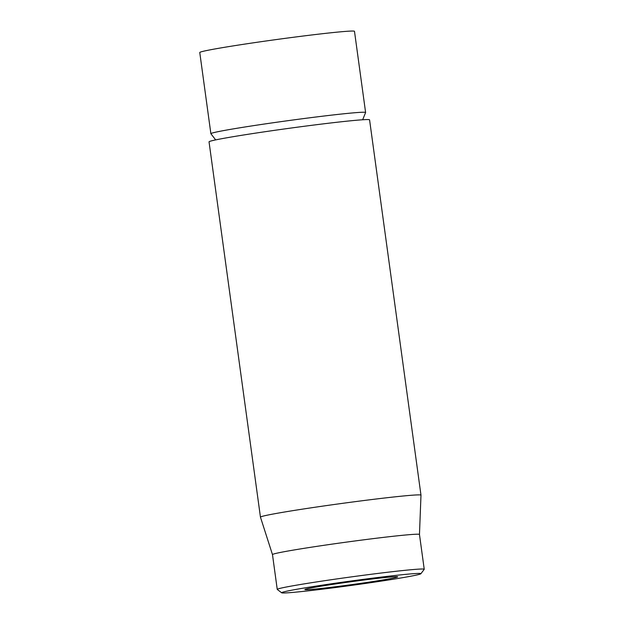 <?xml version="1.0" encoding="UTF-8"?>
<svg xmlns="http://www.w3.org/2000/svg" width="624" height="624" viewBox="0 0 624 624"><rect width="100%" height="100%" fill="white"/><g stroke="black" fill="none" stroke-linecap="round" stroke-linejoin="round"><path stroke-width="0.94" d="M369.572 119.847A81.011 2.543 172.2 0 0 288.959 128.326A81.011 2.543 172.2 0 0 209.04 141.843L260.458 517.156A81.011 2.543 -7.8 0 1 310.853 507.866A81.011 2.543 -7.8 0 1 420.982 495.167A81.011 2.543 -7.8 0 1 420.982 495.183L369.572 119.847M333.996 584.181A46.855 1.474 172.2 0 0 304.871 589.508A46.855 1.474 172.2 0 0 351.468 584.657A46.855 1.474 172.2 0 0 397.66 576.794A46.855 1.474 172.2 0 0 333.996 584.181M377.185 581.724A70.278 2.207 -7.8 0 1 281.689 592.8A70.278 2.207 -7.8 0 1 350.969 581.014A70.278 2.207 -7.8 0 1 420.872 573.737A70.278 2.207 -7.8 0 1 377.185 581.724M420.872 573.737L424.211 569.345A74.178 2.332 172.2 0 0 424.234 569.267A74.178 2.332 172.2 0 0 323.396 580.889A74.178 2.332 172.2 0 0 277.243 589.399A74.178 2.332 172.2 0 0 277.29 589.469L281.689 592.8M419.468 534.479A74.178 2.332 172.2 0 0 419.468 534.472A74.178 2.332 172.2 0 0 318.63 546.094A74.178 2.332 172.2 0 0 272.477 554.603A74.178 2.332 172.2 0 0 272.485 554.619L277.243 589.399M272.477 554.611L260.458 517.171A81.011 2.543 -7.8 0 1 260.458 517.156M362.661 119.761L365.602 112.562A78.086 2.449 172.2 0 0 365.609 112.515L354.487 31.325A78.086 2.449 172.2 0 0 276.791 39.491A78.086 2.449 172.2 0 0 199.766 52.517L210.881 133.708A78.086 2.449 172.2 0 0 210.904 133.754L215.67 139.901M365.609 112.515A78.086 2.449 172.2 0 0 287.914 120.682A78.086 2.449 172.2 0 0 210.881 133.708M420.982 495.183L419.468 534.472L424.234 569.267"/></g></svg>
